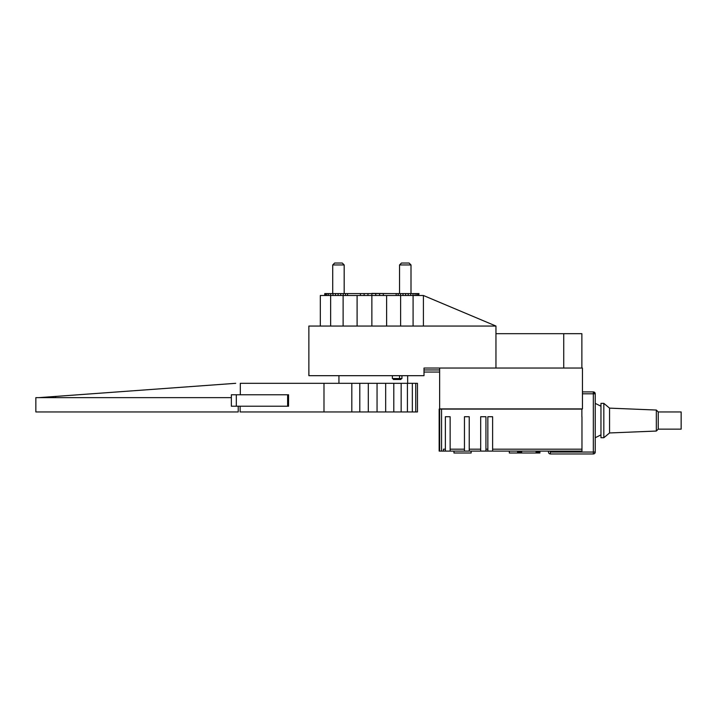 <?xml version="1.0" encoding="UTF-8"?>
<svg xmlns="http://www.w3.org/2000/svg" width="717" height="717" viewBox="0 0 717 717"><rect width="100%" height="100%" fill="white"/><g stroke="black" fill="none" stroke-linecap="round" stroke-linejoin="round"><path stroke-width="1.08" d="M332.724 264.949L344.178 264.949L344.178 293.585L344.178 264.949L332.724 264.949L332.724 293.585L332.724 264.949L334.633 263.04L342.269 263.04L344.178 264.949L342.269 263.04L334.633 263.04L332.724 264.949M415.071 293.585L324.747 293.585L324.747 295.494L324.747 293.585L324.998 295.494L324.998 293.585L324.998 295.494L324.998 293.585L324.998 295.494L324.998 293.585L324.998 295.494L324.998 293.585L325.76 293.585L325.76 295.494L325.76 293.585L326.997 293.585L326.997 295.494L326.997 293.585L328.664 293.585L328.664 295.494L328.664 293.585L330.689 293.585L330.689 295.494L330.689 293.585L332.993 293.585L332.993 295.494L332.993 293.585L335.502 293.585L335.502 295.494L335.502 293.585L338.11 293.585L338.11 295.494L338.11 293.585L340.718 293.585L340.718 295.494L340.718 293.585L343.228 293.585L343.228 295.494L343.228 293.585L345.531 293.585L345.531 295.494L345.531 293.585L347.557 293.585L347.557 295.494L347.557 293.585L360.409 293.585L360.409 295.494L360.409 293.585L364.128 293.585L364.128 295.494L364.128 293.585L367.973 293.585L367.973 295.494L367.973 293.585L371.863 293.585L371.863 295.494L371.863 293.585L375.762 293.585L375.762 295.494L375.762 293.585L379.598 293.585L379.598 295.494L379.598 293.585L383.317 293.585L383.317 295.494L383.317 293.585L396.169 293.585L396.169 295.494L396.169 293.585L398.195 293.585L398.195 295.494L398.195 293.585L400.507 293.585L400.507 295.494L400.507 293.585L403.008 293.585L403.008 295.494L403.008 293.585L405.616 293.585L405.616 295.494L405.616 293.585L408.224 293.585L408.224 295.494L408.224 293.585L410.733 293.585L410.733 295.494L410.733 293.585L413.046 293.585L413.046 295.494L413.046 293.585L416.729 293.585L415.071 293.585L415.071 295.494L415.071 293.585M418.979 293.585L416.729 293.585L416.729 295.494L416.729 293.585L417.966 293.585L417.966 295.494L417.966 293.585L418.728 293.585L418.728 295.494L418.979 293.585M418.728 293.585L418.728 295.494L418.728 293.585M399.548 264.949L411.002 264.949L411.002 293.585L411.002 264.949L399.548 264.949L399.548 293.585L399.548 264.949L401.457 263.04L409.093 263.04L411.002 264.949L409.093 263.04L401.457 263.04L399.548 264.949M330.636 295.494L320.32 295.494L320.32 326.047L320.32 295.494L330.636 295.494L330.636 326.047L330.636 295.494L343.12 295.494L330.636 295.494M357.102 295.494L343.12 295.494L343.12 326.047L343.12 295.494L357.102 295.494L357.102 326.047L357.102 295.494L371.863 295.494L357.102 295.494M386.624 295.494L371.863 295.494L371.863 326.047L371.863 295.494L386.624 295.494L386.624 326.047L386.624 295.494L400.615 295.494L386.624 295.494M413.091 295.494L400.615 295.494L400.615 326.047L400.615 295.494L413.091 295.494L413.091 326.047L413.091 295.494L423.415 295.494L413.091 295.494M423.415 295.494L423.415 326.047L423.415 295.494L495.958 326.047L423.415 295.494M495.958 326.047L308.866 326.047L308.866 375.681L308.866 326.047L495.958 326.047L495.958 368.045L495.958 326.047M495.958 368.045L424.007 368.045L424.007 375.681L308.866 375.681L308.866 368.045L308.919 375.681L424.007 375.681L424.007 368.045L582.446 368.045L582.446 408.905L439.638 408.905L439.638 372.051L439.638 408.905L582.446 408.905L582.446 368.045L495.958 368.045M495.958 333.683L563.732 333.683L563.732 368.045L563.732 333.683L495.958 333.683M581.872 333.683L563.732 333.683L581.872 333.683L581.872 368.045L581.872 333.674L563.732 333.674L581.872 333.674M439.638 368.045L439.638 369.954L439.638 368.045M439.638 369.954L424.007 369.954L439.638 369.954L439.638 372.051L439.638 369.954M439.638 372.051L424.007 372.051L439.638 372.051M593.326 391.912L593.326 393.821L582.446 393.821L593.326 393.821L593.326 452.051L550.369 452.051L550.369 451.092L550.369 452.051L593.326 452.051L593.326 453.96L550.369 453.96L550.369 452.051L550.369 453.96L593.326 453.96L593.326 391.912L582.446 391.912L593.326 391.912L595.235 393.821A1.909 1.909 0 0 0 593.326 391.912M581.872 409.093L439.163 409.093L581.872 409.093L581.872 416.729L581.872 409.093M595.235 452.051L593.326 452.051L595.235 452.051L595.235 393.821L595.235 452.051A1.909 1.909 0 0 1 593.326 453.96A1.909 1.909 0 0 0 595.235 452.051M593.326 393.821L595.235 393.821A1.909 1.909 0 0 0 593.326 392.002A1.909 1.909 0 0 1 595.235 393.821L593.326 393.821M581.971 416.729L581.971 449.183L581.971 416.729M581.971 451.092L581.971 449.183L581.971 451.092L492.615 451.092L492.615 449.183L581.971 449.183L492.615 449.183L492.615 416.729L487.847 416.729L492.615 416.729L492.615 451.092L485.938 451.092L485.938 449.183L487.847 449.183L487.847 451.092L487.847 449.183L485.938 449.183L485.938 416.729L480.686 416.729L485.938 416.729L485.938 451.092L469.232 451.092L469.232 449.183L480.686 449.183L480.686 451.092L480.686 449.183L469.232 449.183L469.232 416.729L464.455 416.729L469.232 416.729L469.232 451.092L450.142 451.092L450.142 449.183L464.455 449.183L464.455 451.092L464.455 449.183L450.142 449.183L450.142 416.729L445.365 416.729L450.142 416.729L450.142 451.092L443.456 451.092L443.456 449.183L445.365 449.183L445.365 451.092L445.365 449.183L443.456 449.183L443.456 451.092L441.547 451.092L441.547 409.093L441.547 451.092L439.638 451.092L439.638 409.093L439.638 451.092L439.163 451.092L439.163 409.093L439.163 451.092L581.971 451.092M401.932 375.681L401.932 378.549L399.548 378.549L399.548 375.681L399.548 378.549L392.387 378.549L392.387 375.681M338.935 375.681L338.935 383.317L338.935 375.681M407.659 383.317L407.659 375.681L407.659 383.317M517.593 453.001L509.321 453.001L509.321 451.092L509.321 453.001L517.593 453.001L517.593 451.092L517.593 453.001M517.898 451.092L517.898 453.001L517.898 451.092M518.391 453.001L517.898 453.001L518.391 453.001L518.391 451.092L518.391 453.001L519.045 453.001L518.391 453.001M519.045 451.092L519.045 453.001L519.045 451.092M519.825 453.001L519.045 453.001L519.825 453.001L519.825 451.092L519.825 453.001L520.703 453.001L519.825 453.001M520.703 451.092L520.703 453.001L520.703 451.092M521.635 453.001L520.703 453.001L521.635 453.001L521.635 451.092L521.635 453.001L536.11 453.001L521.635 453.001M536.11 451.092L536.11 453.001L536.11 451.092M536.979 453.001L536.11 453.001L536.979 453.001L536.979 451.092L536.979 453.001L537.795 453.001L536.979 453.001M537.795 451.092L537.795 453.001L537.795 451.092M538.521 453.001L537.795 453.001L538.521 453.001L538.521 451.092L538.521 453.001L539.121 453.001L538.521 453.001M539.121 451.092L539.121 453.001L539.121 451.092M539.56 453.001L539.56 451.092L539.56 453.001M539.829 451.092L539.829 453.001L539.829 451.092M539.91 453.001L539.91 451.092L539.91 453.001M548.72 451.092A1.909 1.909 0 0 0 550.369 453.96A1.909 1.909 0 0 1 548.72 451.092M487.847 416.729L487.847 449.183L487.847 416.729L492.615 416.729L487.847 416.729M480.686 416.729L480.686 449.183L480.686 416.729L485.938 416.729L480.686 416.729M464.455 416.729L464.455 449.183L464.455 416.729L469.232 416.729L464.455 416.729M445.365 416.729L445.365 449.183L445.365 416.729L450.142 416.729L445.365 416.729M471.141 451.092L471.141 453.001L453.96 453.001L453.96 451.092L453.96 453.001L471.141 453.001L471.141 451.092M393.373 378.549L393.373 379.499L393.373 378.549L399.548 378.549M235.705 383.317L38.835 397.639L235.606 383.317L38.87 397.639L235.705 383.317L55.594 396.429L55.594 397.639L55.594 396.429L235.732 383.317M240.312 383.317L240.312 394.771L240.312 383.317L240.312 394.771L240.312 383.317L323.985 383.317L240.312 383.317M351.814 383.317L323.985 383.317L323.985 411.952L240.132 411.952L240.132 406.225L240.132 411.952L323.985 411.952L323.985 383.317L351.814 383.317L351.814 411.952L351.814 383.317L351.814 411.952L323.985 411.952L351.814 411.952L351.814 383.317L359.791 383.317L351.814 383.317M368.314 383.317L359.791 383.317L359.791 411.952L351.814 411.952L359.791 411.952L359.791 383.317L368.314 383.317L368.314 411.952L359.791 411.952L368.314 411.952L368.314 383.317L377.052 383.317L368.314 383.317M385.665 383.317L377.052 383.317L377.052 411.952L368.314 411.952L377.052 411.952L377.052 383.317L385.665 383.317L385.665 411.952L377.052 411.952L385.665 411.952L385.665 383.317L393.803 383.317L385.665 383.317M401.153 383.317L393.803 383.317L393.803 411.952L385.665 411.952L393.803 411.952L393.803 383.317L401.153 383.317L401.153 411.952L393.803 411.952L401.153 411.952L401.153 383.317L407.417 383.317L401.153 383.317M412.338 383.317L407.417 383.317L407.417 411.952L401.153 411.952L407.417 411.952L407.417 383.317L412.338 383.317L412.338 411.952L407.417 411.952L407.417 383.317L407.417 411.952L412.338 411.952L412.338 383.317L415.735 383.317L412.338 383.317M417.464 383.317L415.735 383.317L415.735 411.952L412.338 411.952L415.735 411.952L415.735 383.317L417.464 383.317L417.464 411.952L415.735 411.952L417.464 411.952L417.464 383.317M595.235 437.728L600.963 434.869L595.235 437.728M600.963 406.225L595.235 403.366L600.963 406.225M394.332 379.499L393.373 379.499L394.332 379.499L394.332 378.549L394.332 379.499L396.815 379.499L394.332 379.499M396.815 378.549L396.815 379.499L396.815 378.549M398.24 378.549L398.24 379.499L396.815 379.499L398.24 379.499L398.24 378.549M399.898 379.499L398.24 379.499L399.898 379.499L399.898 378.549L399.898 379.499L400.946 379.499L399.898 379.499M400.946 378.549L400.946 379.499L400.946 378.549M231.367 394.771L231.367 397.639L35.85 397.639L35.85 411.952L35.85 397.639L231.367 397.639L231.367 394.771L236.314 394.771L236.314 406.225L231.358 406.225L231.358 397.639L231.358 406.225L288.566 406.225L236.314 406.225L236.314 394.771L231.367 394.771M600.963 403.366L600.963 437.728L603.831 437.728L600.963 437.728L600.963 403.366L603.831 403.366L600.963 403.366M287.616 394.771L236.314 394.771L287.616 394.771L287.616 406.225L287.616 394.771M287.974 394.771L287.795 406.225L287.974 394.771M288.288 394.771L288.144 406.225L288.288 394.771M288.494 394.771L288.404 406.225L288.494 394.771M288.566 394.771L288.548 406.225L288.566 394.771M603.831 403.366L603.831 437.728L609.558 432.96L603.831 437.728L603.831 403.366L609.558 408.134L603.831 403.366M238.223 411.952L238.223 406.225L238.223 411.952L35.85 411.952L238.223 411.952M609.558 408.134L609.558 432.96L656.333 431.051L609.558 432.96L609.558 408.134L656.333 410.043L609.558 408.134M656.333 410.043L656.333 431.051L658.242 429.142L656.333 431.051L656.333 410.043L658.242 411.952L656.333 410.043M658.242 411.952L658.242 429.142L681.15 429.142L658.242 429.142L658.242 411.952L681.15 411.952L658.242 411.952M681.15 411.952L681.15 429.142L681.15 411.952M371.863 293.396C396.384 293.396 396.384 293.396 371.863 293.396C347.342 293.396 347.342 293.396 371.863 293.396C347.234 293.396 347.234 293.396 371.863 293.396L390.953 293.585M360.409 293.585L383.317 293.585"/></g></svg>
